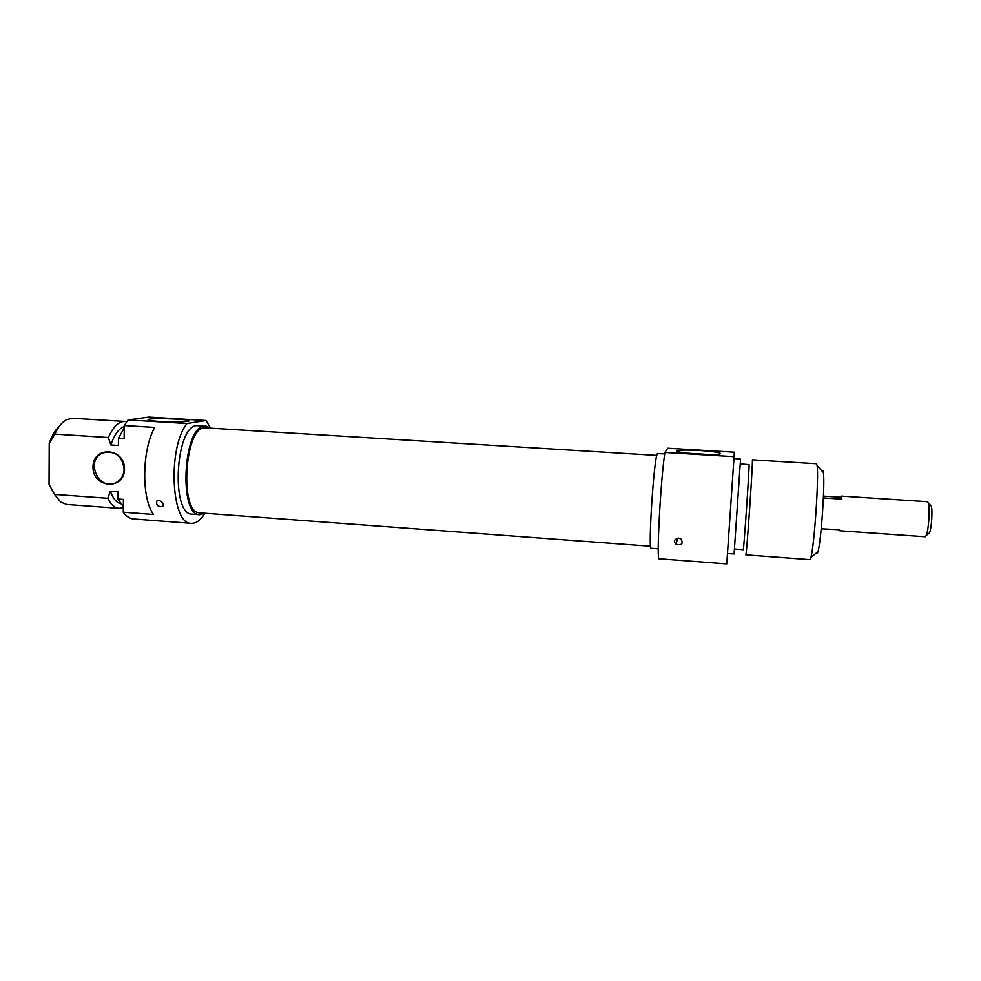 <?xml version="1.0" encoding="UTF-8"?>
<svg xmlns="http://www.w3.org/2000/svg" width="981" height="981" viewBox="0 0 981 981"><rect width="100%" height="100%" fill="white"/><g stroke="black" fill="none" stroke-linecap="round" stroke-linejoin="round"><path stroke-width="1.47" d="M158.836 500.396C162.821 501.953 164.121 504.013 162.736 506.576C157.794 506.919 155.856 505.043 156.935 500.935L158.836 500.396M204.919 513.259C200.676 520.212 196.139 523.584 191.307 523.364C171.172 525.093 167.346 447.262 187.04 423.51L128.045 419.929L148.891 417.084L206.047 420.518L210.633 428.133M128.045 419.929L124.28 425.521L154.753 427.397C141.889 449.531 141.301 498.556 153.514 514.498L123.287 512.241C126.377 516.411 129.762 518.667 133.453 518.986L191.307 523.364M122.478 461.303L124.146 468.673M124.146 468.979C123.876 475.037 121.313 479.513 116.469 482.382C99.216 492.572 84.305 460.101 102.944 452.903C114.998 450.365 122.061 455.724 124.146 468.979M187.04 423.51L206.047 420.518M160.05 421.523C173.122 422.173 182.417 422.088 187.935 421.278C197.095 419.427 151.16 417.465 148.143 419.574C147.457 420.297 151.417 420.947 160.05 421.523M162.208 421.634L174.704 421.965M58.799 426.98C54.826 430.475 51.637 435.981 49.234 443.486L54.826 434.117C58.087 426.993 61.926 422.198 66.34 419.745L72.569 418.262L124.967 421.45C118.689 421.315 113.171 426.674 108.401 437.514L110.828 444.969L118.382 445.46L118.456 438.151L124.133 438.519L124.28 425.521M123.287 512.241L123.434 499.415L117.794 499.01L117.879 491.775L110.363 491.236L107.8 498.274L54.531 494.399L49.05 484.369L49.234 443.486M54.826 434.117L108.401 437.514M124.538 469.102C124.918 447.569 92.937 445.521 92.974 466.956C92.594 488.305 124.403 490.598 124.538 469.102M49.05 484.369L54.213 493.86M107.8 498.274C110.939 504.577 114.691 507.937 119.057 508.354L66.708 504.467L60.736 502.1L54.531 494.399M126.672 421.744L124.967 421.45M124.268 426.527C118.824 428.452 114.348 434.595 110.828 444.969M124.256 427.961L118.456 438.151M119.057 508.354L123.348 507.643M110.363 491.236C112.974 498.422 116.396 502.603 120.626 503.768M117.794 499.01L123.348 506.674M199.756 514.743L192.215 514.179C170.829 515.417 175.207 426.33 196.641 425.595L204.207 426.048C183.042 426.809 178.64 515.994 199.756 514.743L204.845 513.247M210.559 428.133L205.789 425.975M656.804 455.392L205.716 427.839C184.857 423.78 178.726 513.86 199.928 512.891L650.636 546.258M928.406 533.774L929.51 532.867C931.509 528.845 932.772 510.353 931.325 506.147L930.368 505.117M823.55 496.128L840.717 497.244L841.293 496.104L927.572 501.732L928.431 503.057C930.16 508.121 928.627 530.684 926.223 535.54L925.193 536.766L838.939 530.733L838.534 529.666M821.22 528.82L839.478 529.74L838.939 530.733M841.293 496.104L841.882 499.145L823.66 497.943L823.476 495.613M840.717 497.244L841.882 499.145M816.56 552.843C816.915 554.118 817.394 553.738 817.982 551.678C821.109 542.162 825.193 482.161 823.366 472.474L822.912 470.708L822.127 471.162M816.621 463.743L817.099 465.742C819.025 476.717 814.267 546.699 810.858 557.502L809.84 559.648L745.854 554.89C746.443 558.017 753.04 462.051 752.378 459.831L816.621 463.743M734.536 549.053L743.255 549.691C743.672 552.413 749.545 466.858 749.079 464.626L740.324 463.903M727.485 553.529L734.082 554.02L740.557 459.108L733.947 458.519M734.07 456.656L734.364 452.204L667.73 448.207L664.91 452.462C660.667 479.01 656.252 562.138 659.171 558.79L726.774 563.916L734.07 456.656L664.91 452.462M678.582 538.128L680.937 538.998C683.561 543.682 681.881 545.461 675.921 544.32C673.322 541.254 674.205 539.194 678.582 538.128M699.686 450.475C687.718 449.838 680.336 449.936 677.515 450.77C672.279 452.584 712.5 455.785 719.747 454.093C722.543 452.854 715.86 451.652 699.686 450.475M688.723 453.332L709.14 454.522M658.263 548.82L651.249 548.305C647.828 551.114 654.069 455.576 657.454 453.627L664.713 453.872M158.824 500.396L156.935 500.935M108.891 451.812L102.944 452.903M148.781 420.224L148.143 419.574M931.325 506.147L928.431 503.057M929.51 532.867L926.223 535.54M823.366 472.474L817.099 465.742M817.982 551.678L810.858 557.502M675.921 544.32L677.601 538.974M678.3 451.665L677.515 450.77"/></g></svg>

